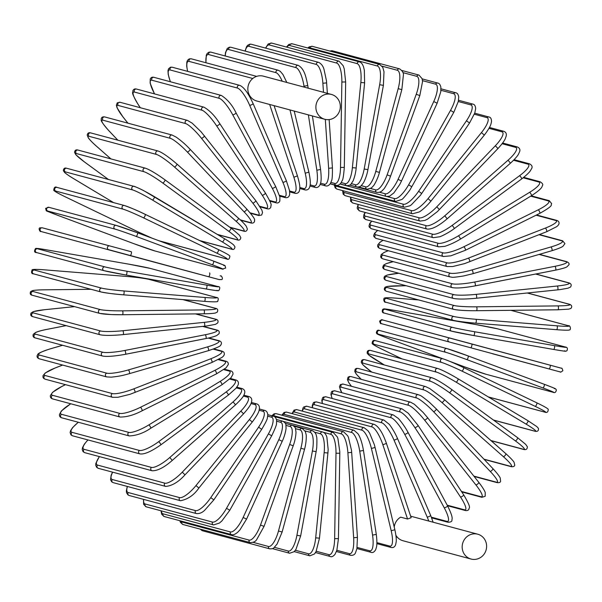 <?xml version="1.0" encoding="UTF-8"?>
<svg xmlns="http://www.w3.org/2000/svg" width="602" height="602" viewBox="0 0 602 602"><rect width="100%" height="100%" fill="white"/><g stroke="black" fill="none" stroke-linecap="round" stroke-linejoin="round"><path stroke-width="0.9" d="M471.057 559.04A12.86 12.175 -75 0 1 462.17 547.331A12.86 12.175 -75 0 1 470.403 534.629A12.86 12.175 -75 0 1 477.732 534.2A12.86 12.175 -75 0 1 486.612 545.909A12.86 12.175 -75 0 1 478.379 558.618A12.86 12.175 -75 0 1 471.057 559.04L403.016 540.754A12.86 12.175 -75 0 1 395.935 535.336M394.227 527.051A12.86 12.175 -75 0 1 400.654 517.163L407.554 519.022L382.849 444.743A17.533 4.628 -111.3 0 0 371.961 426.923L304.642 408.833A17.533 4.628 -111.3 0 0 302.467 411.166M411.151 517.712L407.554 519.022M332.093 118.85A12.86 12.175 -75 0 1 324.764 119.279A12.86 12.175 -75 0 1 315.884 107.57A12.86 12.175 -75 0 1 324.109 94.868A12.86 12.175 -75 0 1 331.439 94.439A12.86 12.175 -75 0 1 340.318 106.148A12.86 12.175 -75 0 1 332.093 118.85M324.764 119.279L256.723 100.993A12.86 12.175 -75 0 1 247.843 89.284A12.86 12.175 -75 0 1 256.068 76.582A12.86 12.175 -75 0 1 263.398 76.161L331.439 94.439M536.555 214.967L556.782 220.4A1.949 1.844 105 0 0 555.669 220.467L536.081 215.2M546.571 231.717A1.949 0.512 -111.3 0 0 546.676 231.717A1.949 0.512 -111.3 0 0 546.511 229.889A1.949 0.512 -111.3 0 0 545.367 228.083A17.533 3.228 -18.4 0 0 555.669 220.467M469.552 261.802A1.949 0.512 -111.3 0 0 469.65 261.802A1.949 0.512 -111.3 0 0 469.492 259.974A1.949 0.512 -111.3 0 0 468.341 258.168L545.367 228.083M556.782 220.4L558.325 221.212L559.01 222.304L559.017 223.906L558.077 225.449L556.715 226.653L546.676 231.717L464.676 263.586L452.681 266.535L447.233 266.558A1.949 1.844 -75 0 1 447.135 262.856A17.533 3.228 -18.4 0 0 468.341 258.168M447.233 266.558L379.922 248.468A1.949 1.844 -75 0 1 379.824 244.773L447.135 262.856M383.188 240.311A17.533 3.228 -18.4 0 0 379.824 244.773M388.282 250.718A17.533 2.814 -13.5 0 0 382.947 255.12L450.266 273.203A17.533 2.814 -13.5 0 0 471.885 269.967L550.928 246.963A17.533 2.814 -13.5 0 0 561.651 240.792L539.016 234.705M539.422 234.547L562.607 240.777A1.949 1.844 105 0 0 561.651 240.792M388.215 250.695L383.956 252.531L381.232 254.511L380.622 256.828L381.427 258.138L382.895 258.868A1.949 1.844 -75 0 1 382.947 255.12M382.895 258.868L450.213 276.958A1.949 1.844 -75 0 1 450.266 273.203M472.781 273.707A1.949 0.542 -106.2 0 0 472.879 273.707A1.949 0.542 -106.2 0 0 472.901 271.841A1.949 0.542 -106.2 0 0 471.885 269.967M551.831 250.703A1.949 0.542 -106.2 0 0 551.929 250.703A1.949 0.542 -106.2 0 0 551.944 248.837A1.949 0.542 -106.2 0 0 550.928 246.963M393.294 261.659A17.533 2.378 -8.7 0 0 385.197 265.738L452.516 283.82A17.533 2.378 -8.7 0 0 474.421 282.067L554.893 266.325A17.533 2.378 -8.7 0 0 565.903 261.637L539.099 254.435M539.437 254.337L566.7 261.667A1.949 1.844 105 0 0 565.903 261.637M554.893 266.325A1.949 0.572 -101.1 0 1 555.766 268.259A1.949 0.572 -101.1 0 1 555.556 270.14A1.949 0.572 -101.1 0 1 555.473 270.14L475.166 285.852M393.249 261.652L386.13 263.691L383.534 265.151L382.691 267.378L383.369 268.68L384.987 269.523A1.949 1.844 -75 0 1 385.197 265.738M384.987 269.523L452.298 287.613A1.949 1.844 -75 0 1 452.516 283.82M475.008 285.882A1.949 0.572 -101.1 0 0 475.091 285.89A1.949 0.572 -101.1 0 0 475.294 284.001A1.949 0.572 -101.1 0 0 474.421 282.067M398.855 273.248L397.726 273.368A17.533 1.919 -3.9 0 0 386.552 276.544L453.863 294.634A17.533 1.919 -3.9 0 0 475.941 294.386L557.219 286.018A17.533 1.919 -3.9 0 0 568.401 282.842L535.645 274.038M535.9 273.985L569.033 282.895A1.949 1.844 105 0 0 568.401 282.842M557.219 286.018A1.949 0.587 -95.9 0 1 557.949 288.004A1.949 0.587 -95.9 0 1 557.55 289.886A1.949 0.587 -95.9 0 1 557.482 289.878L476.332 298.238M398.817 273.24L387.312 275.024L384.663 276.22C383.451 278.169 383.956 279.546 386.175 280.359A1.949 1.844 -75 0 1 386.552 276.544M386.175 280.359L453.487 298.442A1.949 1.844 -75 0 1 453.863 294.634M476.205 298.246A1.949 0.587 -95.9 0 0 476.272 298.253A1.949 0.587 -95.9 0 0 476.664 296.365A1.949 0.587 -95.9 0 0 475.941 294.386M406.124 285.717L398.208 285.807A17.533 1.452 0.9 0 0 386.996 287.463L454.307 305.545A17.533 1.452 0.9 0 0 476.423 306.824L557.896 305.899A17.533 1.452 0.9 0 0 569.116 304.243L527.284 293.001M527.465 292.986L569.59 304.303A1.949 1.844 105 0 0 569.116 304.243M454.307 305.545A1.949 1.844 -75 0 0 453.773 309.368C458.837 310.346 466.384 310.79 476.415 310.715A1.949 0.61 -90.7 0 1 476.363 310.707A17.533 1.452 -179.1 0 1 454.247 309.428M557.896 305.899A1.949 0.61 -90.7 0 1 558.475 307.915A1.949 0.61 -90.7 0 1 557.888 309.789A1.949 0.61 -90.7 0 1 557.836 309.782L476.468 310.707M406.094 285.709L387.379 286.432L385.182 287.116C383.707 288.945 384.129 290.33 386.454 291.285A1.949 1.844 -75 0 1 386.996 287.463M569.59 304.303C571.915 305.259 572.344 306.644 570.862 308.472L568.672 309.15L557.888 309.789L476.415 310.715A1.949 0.61 -90.7 0 0 476.995 308.841A1.949 0.61 -90.7 0 0 476.423 306.824M418.804 299.977L397.659 298.268A17.533 0.971 5.7 0 0 386.529 298.404L453.84 316.486A17.533 0.971 5.7 0 0 475.866 319.286L556.918 325.81A17.533 0.971 5.7 0 0 568.047 325.682L510.88 310.323M510.985 310.323L568.356 325.735A1.949 1.844 105 0 0 568.047 325.682M453.84 316.486A1.949 1.844 -75 0 0 453.148 320.309C457.467 321.295 464.925 322.251 475.52 323.169A1.949 0.617 -85.4 0 1 475.482 323.161A17.533 0.971 -174.3 0 1 453.457 320.362M556.918 325.81A1.949 0.617 -85.4 0 1 557.332 327.857A1.949 0.617 -85.4 0 1 556.564 329.693A1.949 0.617 -85.4 0 1 556.534 329.685L475.557 323.169M418.781 299.969L397.621 298.268A1.949 0.617 94.6 0 1 397.659 298.268M397.621 298.268C388.094 297.546 384.761 297.681 384.859 298.035C382.962 297.614 383.752 303.069 385.829 302.219A1.949 1.844 -75 0 1 386.529 298.404M568.356 325.735C570.433 324.884 571.23 330.34 569.334 329.919C569.424 330.272 566.091 330.408 556.564 329.693L475.52 323.169A1.949 0.617 -85.4 0 0 476.287 321.333A1.949 0.617 -85.4 0 0 475.866 319.286M476.039 324.583A1.949 0.625 99.9 0 1 476.054 324.591L396.071 310.67A17.533 0.482 10.4 0 0 385.152 309.285L452.471 327.375A17.533 0.482 10.4 0 0 474.278 331.687L554.284 345.608A17.533 0.482 10.4 0 0 565.203 346.993L497.884 328.903A1.949 1.844 -75 0 1 498.185 328.985M564.495 350.823A17.533 0.482 -169.6 0 1 553.614 349.446C568.928 351.989 564.954 351.222 566.949 350.755C567.859 348.468 567.325 347.226 565.353 347.023L498.042 328.94L476.054 324.591A1.949 0.625 99.9 0 1 476.069 324.591A17.533 0.482 10.4 0 1 497.884 328.903M384.452 313.115A1.949 1.844 -75 0 1 384.294 313.085L451.613 331.168L473.593 335.517A1.949 0.625 -80.1 0 0 473.593 335.517A17.533 0.482 -169.6 0 1 451.763 331.205A1.949 1.844 -75 0 1 450.319 328.888A1.949 1.844 -75 0 1 452.471 327.375M554.284 345.608A1.949 0.625 -80.1 0 1 554.54 347.655A1.949 0.625 -80.1 0 1 553.599 349.446A1.949 0.625 -80.1 0 1 553.584 349.438L473.616 335.525M476.054 324.591L396.048 310.662A1.949 0.625 99.9 0 1 396.048 310.662A1.949 0.625 99.9 0 1 396.071 310.67M396.048 310.662C380.727 308.119 384.701 308.886 382.699 309.353C381.788 311.64 382.323 312.882 384.294 313.085A1.949 1.844 -75 0 1 385.152 309.285M553.599 349.446L473.593 335.517A1.949 0.625 -80.1 0 0 474.542 333.734A1.949 0.625 -80.1 0 0 474.278 331.687M549.001 368.898A1.949 0.625 -74.8 0 0 550.115 367.182A1.949 0.625 -74.8 0 0 550.025 365.136L561.485 368.243C561.817 367.792 562.276 368.605 562.862 370.689C559.213 373.556 560.853 371.314 559.589 371.773L492.27 353.683L559.582 371.773A1.949 1.844 105 0 0 559.589 371.773L380.983 323.552C380.645 324.004 380.186 323.191 379.606 321.114C383.256 318.24 381.608 320.49 382.88 320.023L560.597 368.01M381.864 323.786A1.949 1.844 -75 0 1 380.592 321.43A1.949 1.844 -75 0 1 382.88 320.023A1.949 1.844 -75 0 1 382.88 320.031L471.675 343.923A1.949 0.625 -74.8 0 1 471.772 345.962A1.949 0.625 -74.8 0 1 470.659 347.678M449.182 341.876A1.949 1.844 -75 0 1 447.911 339.513A1.949 1.844 -75 0 1 450.198 338.113M550.025 365.136L471.675 343.923M485.957 374.241A1.949 1.844 -75 0 1 485.641 374.158L552.96 392.241A1.949 1.844 105 0 0 553.11 392.293L485.799 374.203L464.609 366.889A1.949 0.625 110.4 0 1 464.593 366.881A1.949 0.625 110.4 0 0 464.624 366.889A17.533 0.504 -160.1 0 0 485.641 374.158M544.2 384.257A17.533 0.504 19.9 0 1 554.284 388.583M552.96 392.241A17.533 0.504 -160.1 0 0 542.838 387.906L466.738 359.56A1.949 0.625 -69.6 0 0 467.995 357.919A1.949 0.625 -69.6 0 0 468.078 355.902L544.163 384.249A1.949 0.625 -69.6 0 0 544.163 384.249L468.078 355.902A1.949 0.625 -69.6 0 0 468.063 355.895A17.533 0.504 19.9 0 0 447.045 348.633A1.949 1.844 -75 0 0 446.895 348.588L379.576 330.498A1.949 1.844 -75 0 0 378.41 334.208A17.533 0.504 -160.1 0 0 388.523 338.542L442.741 358.739L375.422 340.649A1.949 1.844 -75 0 0 374.105 344.299A17.533 0.993 -155.4 0 0 383.647 350.048L402.023 358.897L383.609 350.04C375.482 346.112 371.667 343.855 372.164 343.253C372.322 340.785 373.406 339.919 375.422 340.649M464.609 366.889L449.777 361.358L464.624 366.889M466.738 359.56A17.533 0.504 -160.1 0 0 445.721 352.298L378.41 334.208M488.357 396.944L544.667 412.077A17.533 0.993 -155.4 0 0 535.133 406.327L461.862 371.065A17.533 0.993 -155.4 0 0 441.424 362.389A1.949 1.844 -75 0 1 442.741 358.739L388.508 338.542A1.949 0.625 110.4 0 1 388.508 338.542A1.949 0.625 110.4 0 1 388.493 338.535M445.721 352.298A1.949 1.844 -75 0 1 446.895 348.588L468.078 355.902M542.838 387.906A1.949 0.625 -69.6 0 0 544.095 386.266A1.949 0.625 -69.6 0 0 544.178 384.249C558.513 389.712 554.954 388.486 556.368 389.885C555.985 392.301 554.893 393.106 553.11 392.293M463.548 367.559L536.751 402.791A1.949 0.617 -64.3 0 1 536.788 402.806L463.517 367.544A1.949 0.617 -64.3 0 0 463.48 367.529A17.533 0.993 24.6 0 0 443.042 358.852M544.667 412.077A1.949 1.844 105 0 0 544.976 412.189L488.448 397.004M441.424 362.389L374.105 344.299M461.862 371.065A1.949 0.617 -64.3 0 0 463.247 369.515A1.949 0.617 -64.3 0 0 463.517 367.544C453.908 362.991 446.977 360.056 442.741 358.739M535.133 406.327A1.949 0.617 -64.3 0 0 536.517 404.777A1.949 0.617 -64.3 0 0 536.788 402.806C544.915 406.734 548.731 408.991 548.234 409.593C548.076 412.054 546.992 412.927 544.976 412.189M458.047 378.778L527.841 420.64A1.949 0.602 -59 0 1 527.894 420.655L458.009 378.748A1.949 0.602 -59 0 0 457.956 378.726A17.533 1.467 29.4 0 0 438.211 368.687M493.422 420.015L534.787 431.13A1.949 1.844 105 0 0 535.231 431.318L493.572 420.128M534.787 431.13A17.533 1.467 -150.6 0 0 525.937 424.019L456.053 382.112A17.533 1.467 -150.6 0 0 436.307 372.074L368.996 353.984A17.533 1.467 -150.6 0 0 377.838 361.095L384.309 364.97M368.996 353.984A1.949 1.844 -75 0 1 370.448 350.409C367.988 350.063 366.919 351.049 367.25 353.366L368.853 355.12L384.279 364.962M436.307 372.074A1.949 1.844 -75 0 1 437.767 368.499L370.448 350.409M456.053 382.112A1.949 0.602 -59 0 0 457.565 380.652A1.949 0.602 -59 0 0 458.009 378.748C449.385 373.616 442.636 370.2 437.767 368.499M525.937 424.019A1.949 0.602 -59 0 0 527.45 422.566A1.949 0.602 -59 0 0 527.894 420.655L536.826 426.615L538.429 428.361C538.767 430.686 537.699 431.672 535.231 431.318M451.651 389.479L517.502 437.639A1.949 0.587 -53.8 0 1 517.569 437.669L451.598 389.434A1.949 0.587 -53.8 0 0 451.538 389.404A17.533 1.941 34.2 0 0 432.597 378.071M490.916 440.529L523.371 449.25A1.949 1.844 105 0 0 523.958 449.528L491.119 440.702M523.371 449.25A17.533 1.941 -145.8 0 0 515.327 440.845L449.363 392.609A17.533 1.941 -145.8 0 0 430.422 381.277L363.104 363.187A17.533 1.941 -145.8 0 0 371.148 371.592L371.893 372.134M371.148 371.592A1.949 0.587 126.2 0 1 371.088 371.562L371.855 372.119M363.104 363.187A1.949 1.844 -75 0 1 364.699 359.703C362.396 359.281 361.268 360.222 361.305 362.517L362.991 364.895L371.088 371.562M430.422 381.277A1.949 1.844 -75 0 1 432.018 377.793L364.699 359.703M449.363 392.609A1.949 0.587 -53.8 0 0 450.988 391.262A1.949 0.587 -53.8 0 0 451.598 389.434C442.876 383.188 436.352 379.305 432.018 377.793M515.327 440.845A1.949 0.587 -53.8 0 0 516.96 439.498A1.949 0.587 -53.8 0 0 517.569 437.669L525.666 444.336L527.344 446.714C527.39 449.009 526.261 449.95 523.958 449.528M444.389 399.585L505.815 453.675A1.949 0.564 -48.6 0 1 505.891 453.712L444.344 399.51A1.949 0.564 -48.6 0 0 444.268 399.472M483.925 459.153L510.526 466.302A1.949 1.844 105 0 0 511.241 466.678L484.166 459.409M510.526 466.302A17.533 2.393 -141 0 0 503.385 456.677L441.845 402.475A17.533 2.393 -141 0 0 423.808 389.923L356.489 371.84A17.533 2.393 -141 0 0 361.328 379.365M356.489 371.84A1.949 1.844 -75 0 1 358.213 368.454L356.407 368.371L355.135 369.184L354.751 371.509L356.256 374.083L361.275 379.358M423.808 389.923A1.949 1.844 -75 0 1 425.524 386.544L358.213 368.454M441.845 402.475A1.949 0.564 -48.6 0 0 443.576 401.248A1.949 0.564 -48.6 0 0 444.344 399.51L429.798 388.583L425.524 386.544M503.385 456.677A1.949 0.564 -48.6 0 0 505.116 455.443A1.949 0.564 -48.6 0 0 505.891 453.712C513.416 460.53 514.04 462.276 514.033 462.238L514.74 465.105C514.597 466.354 513.431 466.881 511.241 466.678M473.857 476.107L496.349 482.157A1.949 1.844 105 0 0 497.169 482.646L474.128 476.453M496.349 482.157A17.533 2.829 -136.2 0 0 490.209 471.396L433.545 411.648A17.533 2.829 -136.2 0 0 416.509 397.96L349.198 379.87A17.533 2.829 -136.2 0 0 351.515 386.311M349.198 379.87A1.949 1.844 -75 0 1 351.034 376.604L349.408 376.498L348.054 377.221L347.399 379.531L348.754 382.624L351.448 386.288M416.509 397.96A1.949 1.844 -75 0 1 418.345 394.694L351.034 376.604M433.545 411.648A1.949 0.542 -43.5 0 0 435.366 410.534A1.949 0.542 -43.5 0 0 436.292 408.916A1.949 0.542 -43.5 0 0 436.209 408.871M490.209 471.396A1.949 0.542 -43.5 0 0 492.03 470.29A1.949 0.542 -43.5 0 0 492.948 468.665A1.949 0.542 -43.5 0 0 492.865 468.619M461.448 491.45L480.93 496.688A1.949 1.844 105 0 0 481.863 497.305L461.742 491.902M480.93 496.688A17.533 3.243 -131.3 0 0 475.881 484.888L424.538 420.046A17.533 3.243 -131.3 0 0 408.592 405.312L341.274 387.229A17.533 3.243 -131.3 0 0 341.891 392.73M341.274 387.229A1.949 1.844 -75 0 1 343.223 384.084L340.363 384.58L339.438 386.83L341.801 392.707M408.592 405.312A1.949 1.844 -75 0 1 410.534 402.166L343.223 384.084M424.538 420.046A1.949 0.512 -38.4 0 0 426.442 419.06A1.949 0.512 -38.4 0 0 427.51 417.57A1.949 0.512 -38.4 0 0 427.42 417.517M475.881 484.888A1.949 0.512 -38.4 0 0 477.785 483.91A1.949 0.512 -38.4 0 0 478.846 482.413A1.949 0.512 -38.4 0 0 478.756 482.36M447.196 505.168L464.405 509.789A1.949 1.844 105 0 0 465.436 510.541L447.497 505.725M464.405 509.789A17.533 3.635 -126.4 0 0 460.522 497.049L414.891 427.608A17.533 3.635 -126.4 0 0 400.112 411.934L332.793 393.851A17.533 3.635 -126.4 0 0 332.229 398.501M332.793 393.851A1.949 1.844 -75 0 1 334.84 390.833L332.101 391.24L331.296 392.188L330.942 394.506L332.108 398.471M400.112 411.934A1.949 1.844 -75 0 1 402.151 408.924L334.84 390.833M414.891 427.608A1.949 0.482 -33.3 0 0 416.862 426.758A1.949 0.482 -33.3 0 0 418.059 425.403A1.949 0.482 -33.3 0 0 417.961 425.343M460.522 497.049A1.949 0.482 -33.3 0 0 462.494 496.206A1.949 0.482 -33.3 0 0 463.683 494.852A1.949 0.482 -33.3 0 0 463.585 494.791M431.393 517.201L446.887 521.37A1.949 1.844 105 0 0 448.001 522.258L431.657 517.863M446.887 521.37A17.533 3.996 -121.4 0 0 444.246 507.795L404.672 434.275A17.533 3.996 -121.4 0 0 391.134 417.773L323.816 399.683A17.533 3.996 -121.4 0 0 322.439 403.536M323.816 399.683A1.949 1.844 -75 0 1 325.945 396.816L323.357 397.117L322.506 397.93L321.822 400.428L322.281 403.498M391.134 417.773A1.949 1.844 -75 0 1 393.257 414.906L325.945 396.816M404.672 434.275A1.949 0.444 -28.3 0 0 406.704 433.568A1.949 0.444 -28.3 0 0 408.013 432.364A1.949 0.444 -28.3 0 0 407.915 432.296M444.246 507.795A1.949 0.444 -28.3 0 0 446.27 507.08A1.949 0.444 -28.3 0 0 447.579 505.883A1.949 0.444 -28.3 0 0 447.482 505.815M428.744 521.039A17.533 4.327 -116.4 0 0 427.179 517.035L393.964 440.002A17.533 4.327 -116.4 0 0 381.728 422.785L314.41 404.694A17.533 4.327 -116.4 0 0 312.506 407.772M314.41 404.694A1.949 1.844 -75 0 1 316.607 401.97L314.214 402.166L313.341 402.828L312.287 405.439L312.31 407.72M381.728 422.785A1.949 1.844 -75 0 1 383.918 420.061L316.607 401.97M393.964 440.002A1.949 0.399 -23.3 0 0 396.041 439.43A1.949 0.399 -23.3 0 0 397.448 438.391C394.378 431.07 389.411 424.267 389.095 424.177L383.918 420.061M427.179 517.035A1.949 0.399 -23.3 0 0 429.256 516.463A1.949 0.399 -23.3 0 0 430.656 515.417L397.448 438.391M396.011 535.983L396.417 536.089M382.849 444.743L386.446 443.441L411.151 517.697M371.961 426.923A1.949 1.844 -75 0 1 374.211 424.357C378.62 426.397 382.691 432.763 386.446 443.441M304.642 408.833A1.949 1.844 -75 0 1 306.9 406.267L374.211 424.357M376.912 542.635L389.787 546.097A1.949 1.844 105 0 0 391.074 547.459L376.882 543.644M389.787 546.097A17.533 4.891 -106.2 0 0 391.187 530.731L371.404 448.46A17.533 4.891 -106.2 0 0 361.907 430.167L294.589 412.077A17.533 4.891 -106.2 0 0 292.376 413.687M294.589 412.077A1.949 1.844 -75 0 1 296.891 409.669L294.085 410.09L292.03 413.597M361.907 430.167A1.949 1.844 -75 0 1 364.21 427.759L296.891 409.669M371.404 448.46L375.091 447.482L374.339 444.63L369.688 433.282L368.003 430.746L364.21 427.759M391.187 530.731L394.874 529.752L375.091 447.482M357.129 547.421L369.711 550.8A1.949 1.844 105 0 0 371.035 552.32L356.933 548.535M369.711 550.8A17.533 5.117 -101.1 0 0 372.54 535.088L359.718 451.124A17.533 5.117 -101.1 0 0 351.651 432.484L284.332 414.394A17.533 5.117 -101.1 0 0 282.323 415.32M284.332 414.394A1.949 1.844 -75 0 1 286.672 412.152L284.129 412.408L281.849 415.192M351.651 432.484A1.949 1.844 -75 0 1 353.984 430.242L286.672 412.152M359.718 451.124L363.473 450.469C361.584 439.678 358.867 434.983 357.987 433.771L353.984 430.242M372.54 535.088L376.295 534.433L363.473 450.469M336.849 550.296L349.371 553.659A1.949 1.844 105 0 0 350.718 555.353L336.435 551.515M349.371 553.659A17.533 5.305 -95.9 0 0 353.645 537.736L347.888 452.719A17.533 5.305 -95.9 0 0 341.259 433.861L273.948 415.771A17.533 5.305 -95.9 0 0 272.586 415.982M273.948 415.771A1.949 1.844 -75 0 1 276.303 413.702L274.106 413.792L271.803 415.771M341.259 433.861A1.949 1.844 -75 0 1 343.614 431.792L276.303 413.702M347.888 452.719L351.681 452.395L351.5 450.334L348.423 437.293L347.7 435.795L343.614 431.792M353.645 537.736L357.438 537.413L351.681 452.395M316.223 551.244L328.925 554.66A1.949 1.844 105 0 0 330.272 556.519L315.508 552.553M328.925 554.66A17.533 5.456 -90.7 0 0 334.644 538.647L335.999 453.223A17.533 5.456 -90.7 0 0 330.822 434.29L323.552 432.334M330.822 434.29A1.949 1.844 -75 0 1 333.184 432.387L274.512 416.622M335.999 453.223L339.799 453.238L339.799 451.718L337.918 438.534L337.323 436.954L333.184 432.387M334.644 538.647L338.444 538.662L339.799 453.238M295.386 550.258L308.517 553.787A1.949 1.844 105 0 0 309.849 555.819L294.235 551.62M308.517 553.787A17.533 5.561 -85.4 0 0 315.689 537.827L324.139 452.644A17.533 5.561 -85.4 0 0 320.414 433.756L314.65 432.213M320.414 433.756A1.949 1.844 -75 0 1 322.762 432.025L283.534 421.483M324.139 452.644L327.917 452.99L328.158 449.453L326.878 437.15C325.998 434.32 324.628 432.612 322.762 432.025M315.689 537.827L319.474 538.165L327.917 452.99M274.407 547.316L288.305 551.048A1.949 1.844 105 0 0 289.622 553.246L272.397 548.618M288.305 551.048A17.533 5.621 -80.1 0 0 296.921 535.276L312.4 450.988A17.533 5.621 -80.1 0 0 310.12 432.281L305.079 430.927M310.12 432.281A1.949 1.844 -75 0 1 312.438 430.716L292.911 425.463M312.4 450.988L316.133 451.651L316.72 447.67C317.043 440.529 316.945 436.736 316.426 436.284C316.276 433.907 314.951 432.048 312.438 430.716M296.921 535.276L300.654 535.938L316.133 451.651M200.135 529.12L202.415 530.746A1.949 1.844 -75 0 1 201.121 529.384M253.149 542.357L268.454 546.473A1.949 1.844 105 0 0 269.726 548.836L202.415 530.746M268.454 546.473A17.533 5.644 -74.8 0 0 278.478 531.009L300.872 448.257A17.533 5.644 -74.8 0 0 300.007 429.866L295.454 428.639M300.007 429.866A1.949 1.844 -75 0 1 302.287 428.466L294.077 426.254M300.872 448.257L304.537 449.242C306.787 441.401 306.245 433.846 306.094 434.539L305.41 431.672L302.287 428.466M278.478 531.009L282.142 531.995L304.537 449.242M183.008 524.515A1.949 1.844 -75 0 1 181.789 521.994L249.1 540.084A1.949 1.844 105 0 0 250.327 542.605L183.008 524.515L180.525 522.513L179.817 520.715M180.48 520.888A17.533 5.621 -69.6 0 0 181.789 521.994M249.1 540.084A17.533 5.621 -69.6 0 0 260.508 525.064L289.645 444.472A17.533 5.621 -69.6 0 0 290.156 426.525L285.942 425.396M290.156 426.525A1.949 1.844 -75 0 1 292.391 425.283L285.356 423.394M289.645 444.472L293.204 445.781C295.966 438.474 296.139 431.273 295.936 431.815L295.529 428.895C295.522 427.668 294.476 426.464 292.391 425.283M260.508 525.064L264.067 526.366L293.204 445.781M164.248 516.524A1.949 1.844 -75 0 1 163.082 513.845L230.4 531.935A1.949 1.844 105 0 0 231.559 534.614L164.248 516.524L161.675 514.274L160.99 510.789M161.328 510.88A17.533 5.553 -64.3 0 0 163.082 513.845M230.4 531.935A17.533 5.553 -64.3 0 0 243.14 517.479L278.801 439.671A17.533 5.553 -64.3 0 0 280.645 422.288L276.664 421.219M280.645 422.288A1.949 1.844 -75 0 1 282.812 421.204L276.484 419.504M278.801 439.671L282.233 441.281C285.393 434.704 286.274 427.713 286.04 428.037L285.912 425.2C286.07 423.876 285.032 422.551 282.812 421.204M243.14 517.479L246.579 519.097L282.233 441.281M146.263 506.831A1.949 1.844 -75 0 1 145.18 503.994L212.491 522.084A1.949 1.844 105 0 0 213.575 524.921L146.263 506.831L143.645 504.348L143.464 499.344M143.69 499.404A17.533 5.448 -59 0 0 145.18 503.994M212.491 522.084A17.533 5.448 -59 0 0 226.518 508.321L268.417 433.884A17.533 5.448 -59 0 0 271.547 417.194L267.702 416.155M271.547 417.194A1.949 1.844 -75 0 1 273.639 416.26L267.785 414.688M268.417 433.884L271.705 435.788C275.204 428.504 276.8 424.35 276.506 423.319L276.634 420.512C276.115 418.029 275.114 416.614 273.639 416.26M226.518 508.321L229.798 510.233L271.705 435.788M129.197 495.506A1.949 1.844 -75 0 1 128.203 492.526L195.515 510.616A1.949 1.844 105 0 0 196.508 513.596L129.197 495.506L128 494.942L126.563 492.812L126.337 490.961L127.278 486.431M127.451 486.476A17.533 5.298 -53.8 0 0 128.203 492.526M195.515 510.616A17.533 5.298 -53.8 0 0 210.753 497.658L258.589 427.157A17.533 5.298 -53.8 0 0 262.923 411.264L259.123 410.248M262.923 411.264A1.949 1.844 -75 0 1 264.933 410.481L259.394 408.991M258.589 427.157L261.697 429.346C265.572 422.86 267.461 419 267.386 417.78L267.785 415.026C267.597 412.498 266.641 410.985 264.933 410.481M210.753 497.658L213.86 499.848L261.697 429.346M113.176 482.638A1.949 1.844 -75 0 1 112.281 479.523L179.599 497.613A1.949 1.844 105 0 0 180.495 500.729L113.176 482.638L111.724 481.863L110.557 479.771L111.129 475.279L112.536 472.141M112.672 472.179A17.533 5.109 -48.6 0 0 112.281 479.523M179.599 497.613A17.533 5.109 -48.6 0 0 195.974 485.573L249.378 419.534A17.533 5.109 -48.6 0 0 254.849 404.567L250.996 403.528M254.849 404.567A1.949 1.844 -75 0 1 256.753 403.912L251.395 402.475M249.378 419.534L252.291 421.994C259.763 411.918 258.965 410.413 259.432 408.705C259.605 406.199 258.717 404.604 256.753 403.912M195.974 485.573L198.886 488.026L252.291 421.994M98.329 468.326A1.949 1.844 -75 0 1 97.547 465.083L164.858 483.173A1.949 1.844 105 0 0 165.64 486.408L98.329 468.326L96.689 467.378L95.741 465.301L95.861 463.359L99.353 456.594M99.465 456.625A17.533 4.884 -43.5 0 0 97.547 465.083M164.858 483.173A17.533 4.884 -43.5 0 0 182.286 472.149L240.853 411.091A17.533 4.884 -43.5 0 0 247.384 397.132L243.374 396.056M247.384 397.132A1.949 1.844 -75 0 1 249.175 396.613L243.863 395.183M240.853 411.091L243.547 413.792C251.305 405.123 251.177 403.016 251.644 401.579C252.148 399.118 251.327 397.463 249.175 396.613M182.286 472.149L184.98 474.85L243.547 413.792M84.762 452.674A1.949 1.844 -75 0 1 84.099 449.318L151.418 467.4A1.949 1.844 105 0 0 152.073 470.756L84.762 452.674L83.031 451.628L82.226 449.528L82.519 447.595L84.363 444.125L87.884 439.911M87.975 439.942A17.533 4.613 -38.4 0 0 84.099 449.318M151.418 467.4A17.533 4.613 -38.4 0 0 169.809 457.49L233.087 401.873A17.533 4.613 -38.4 0 0 240.582 389.035L236.293 387.876M240.582 389.035A1.949 1.844 -75 0 1 242.252 388.621L236.842 387.169M233.087 401.873L235.54 404.807C244.322 396.477 243.75 395.175 244.495 393.7C245.277 391.285 244.532 389.592 242.252 388.621M169.809 457.49L172.262 460.425L235.54 404.807M72.579 435.803A1.949 1.844 -75 0 1 72.044 432.341L139.363 450.431A1.949 1.844 105 0 0 139.897 453.885L72.579 435.803L70.998 434.915L70.103 432.567L70.569 430.678L72.631 427.57L78.283 422.25M78.365 422.273A17.533 4.312 -33.3 0 0 72.044 432.341M139.363 450.431A17.533 4.312 -33.3 0 0 158.619 441.717L226.134 391.962A17.533 4.312 -33.3 0 0 234.494 380.321L229.768 379.049M234.494 380.321A1.949 1.844 -75 0 1 236.037 380.012L230.348 378.485M226.134 391.962A1.949 0.406 53.6 0 1 227.639 393.497A1.949 0.406 53.6 0 1 228.331 395.108L235.992 388.245L238.046 385.137C238.956 382.631 238.287 380.923 236.037 380.012M158.619 441.717A1.949 0.406 53.6 0 1 160.124 443.253A1.949 0.406 53.6 0 1 160.817 444.863L228.331 395.108M61.878 417.841A1.949 1.844 -75 0 1 61.479 414.289L128.798 432.379A1.949 1.844 105 0 0 129.189 435.931L61.878 417.841C60.132 417.412 59.335 416.291 59.47 414.477L61.404 410.948L70.487 403.934A1.949 0.444 -121.4 0 1 70.607 403.927A17.533 3.981 -28.3 0 0 61.479 414.289M128.798 432.379A17.533 3.981 -28.3 0 0 148.814 424.937L220.054 381.427A17.533 3.981 -28.3 0 0 229.174 371.065L223.786 369.613M229.174 371.065A1.949 1.844 -75 0 1 230.581 370.855L224.38 369.184M220.054 381.427A1.949 0.444 58.6 0 1 221.446 383.06A1.949 0.444 58.6 0 1 221.965 384.761A1.949 0.444 58.6 0 1 221.852 384.768M148.814 424.937A1.949 0.444 58.6 0 1 150.214 426.577A1.949 0.444 58.6 0 1 150.733 428.27A1.949 0.444 58.6 0 1 150.613 428.285M52.735 398.93A1.949 1.844 -75 0 1 52.487 395.296L119.798 413.386A1.949 1.844 105 0 0 120.046 417.013L52.735 398.93C50.914 398.404 50.139 397.275 50.402 395.529L52.577 392.323L62.141 386.281A1.949 0.482 -116.4 0 0 62.074 386.364M65.513 384.663L62.254 386.273A17.533 3.62 -23.3 0 0 52.487 395.296M62.254 386.273A1.949 0.482 -116.4 0 0 62.141 386.281L65.445 384.64M119.798 413.386A17.533 3.62 -23.3 0 0 140.469 407.291L214.884 370.35A17.533 3.62 -23.3 0 0 224.651 361.335L218.315 359.627M224.651 361.335A1.949 1.844 -75 0 1 225.916 361.2L218.902 359.319M214.884 370.35A1.949 0.482 63.6 0 1 216.156 372.074A1.949 0.482 63.6 0 1 216.502 373.85A1.949 0.482 63.6 0 1 216.389 373.857M140.469 407.291A1.949 0.482 63.6 0 1 141.741 409.014A1.949 0.482 63.6 0 1 142.087 410.79A1.949 0.482 63.6 0 1 141.982 410.797M112.439 393.595A1.949 1.844 105 0 0 112.536 397.297L45.218 379.207A1.949 1.844 -75 0 1 45.12 375.505L112.439 393.595A17.533 3.228 -18.4 0 0 133.636 388.907A1.949 0.512 68.7 0 1 134.788 390.713A1.949 0.512 68.7 0 1 134.953 392.542A1.949 0.512 68.7 0 1 134.848 392.542M62.638 365.075L55.429 367.89A17.533 3.228 -18.4 0 0 45.12 375.505M133.636 388.907L210.662 358.822A17.533 3.228 -18.4 0 0 220.972 351.199L213.213 349.115M220.972 351.199A1.949 1.844 -75 0 1 222.078 351.139L213.785 348.912M210.662 358.822A1.949 0.512 68.7 0 1 211.814 360.628A1.949 0.512 68.7 0 1 211.979 362.449A1.949 0.512 68.7 0 1 211.874 362.457M39.393 358.83A1.949 1.844 -75 0 1 39.446 355.075L106.765 373.165A1.949 1.844 105 0 0 106.712 376.912L39.393 358.83C37.399 358.16 36.684 356.971 37.249 355.263C38.678 354.405 34.457 354.096 50.079 348.904A1.949 0.542 -106.2 0 0 49.996 348.957M62.616 345.285L50.169 348.904A17.533 2.814 -13.5 0 0 39.446 355.075M50.169 348.904A1.949 0.542 -106.2 0 0 50.079 348.904L62.563 345.27M106.765 373.165A17.533 2.814 -13.5 0 0 128.384 369.921L207.434 346.918A17.533 2.814 -13.5 0 0 218.15 340.747L208.202 338.076M218.15 340.747A1.949 1.844 -75 0 1 219.105 340.74L208.751 337.955M207.434 346.918A1.949 0.542 73.8 0 1 208.442 348.791A1.949 0.542 73.8 0 1 208.427 350.657A1.949 0.542 73.8 0 1 208.33 350.657M128.384 369.921A1.949 0.542 73.8 0 1 129.4 371.795A1.949 0.542 73.8 0 1 129.377 373.661A1.949 0.542 73.8 0 1 129.28 373.661M35.3 337.94A1.949 1.844 -75 0 1 35.51 334.155L102.829 352.238A1.949 1.844 105 0 0 102.611 356.03L35.3 337.94C33.336 337.496 32.658 336.285 33.261 334.321L35.631 332.454C39.717 330.746 45.165 329.708 46.444 329.467A1.949 0.572 -101.1 0 0 46.369 329.497M66.145 325.629L46.527 329.467A17.533 2.378 -8.7 0 0 35.51 334.155M46.527 329.467A1.949 0.572 -101.1 0 0 46.444 329.467L66.1 325.614M102.829 352.238A17.533 2.378 -8.7 0 0 124.734 350.484L205.207 334.742A1.949 0.572 78.9 0 1 206.08 336.676A1.949 0.572 78.9 0 1 205.876 338.557A1.949 0.572 78.9 0 1 205.794 338.557L125.479 354.269M205.207 334.742A17.533 2.378 -8.7 0 0 216.216 330.054L202.678 326.419M216.216 330.054A1.949 1.844 -75 0 1 217.013 330.084L203.183 326.367M124.734 350.484A1.949 0.572 78.9 0 1 125.607 352.418A1.949 0.572 78.9 0 1 125.404 354.307A1.949 0.572 78.9 0 1 125.321 354.3M32.967 316.712A1.949 1.844 -75 0 1 33.336 312.897L100.654 330.987A1.949 1.844 105 0 0 100.278 334.802L32.967 316.712C30.898 316.268 30.266 315.027 31.063 313.01L33.321 311.618L44.45 309.721A1.949 0.587 -95.9 0 0 44.382 309.737M74.573 306.629L44.518 309.721A17.533 1.919 -3.9 0 0 33.336 312.897M44.518 309.721A1.949 0.587 -95.9 0 0 44.45 309.721L74.535 306.621M100.654 330.987A17.533 1.919 -3.9 0 0 122.725 330.739L204.01 322.371A1.949 0.587 84.1 0 1 204.74 324.358A1.949 0.587 84.1 0 1 204.341 326.246A1.949 0.587 84.1 0 1 204.274 326.239L123.124 334.592M204.01 322.371A17.533 1.919 -3.9 0 0 215.192 319.195L195.477 313.905M215.192 319.195A1.949 1.844 -75 0 1 215.825 319.248L195.906 313.898M122.725 330.739A1.949 0.587 84.1 0 1 123.455 332.725A1.949 0.587 84.1 0 1 123.056 334.614A1.949 0.587 84.1 0 1 122.989 334.607M32.41 295.304A1.949 1.844 -75 0 1 32.944 291.481L100.263 309.571A1.949 1.844 105 0 0 99.729 313.394L32.41 295.304C30.288 294.927 29.716 293.663 30.679 291.511L32.726 290.563C36.797 289.871 42.915 289.833 44.112 289.818A1.949 0.61 -90.7 0 0 44.059 289.825M91.037 289.291L44.164 289.825A17.533 1.452 0.9 0 0 32.944 291.481M44.164 289.825A1.949 0.61 -90.7 0 0 44.112 289.818L91.015 289.284M100.263 309.571A17.533 1.452 0.9 0 0 122.379 310.843A1.949 0.61 89.3 0 1 122.951 312.859A1.949 0.61 89.3 0 1 122.364 314.733A1.949 0.61 89.3 0 1 122.311 314.726A17.533 1.452 -179.1 0 1 100.203 313.454M122.379 310.843L203.852 309.917A1.949 0.61 89.3 0 1 204.424 311.934A1.949 0.61 89.3 0 1 203.845 313.808A1.949 0.61 89.3 0 1 203.792 313.8L122.417 314.726M203.852 309.917A17.533 1.452 0.9 0 0 215.072 308.262L182.857 299.608M215.072 308.262A1.949 1.844 -75 0 1 215.546 308.322L183.219 299.638M33.644 273.872A1.949 1.844 -75 0 1 34.337 270.05L101.655 288.14A1.949 1.844 105 0 0 100.955 291.955L33.644 273.872C31.552 273.812 31.048 272.518 32.132 269.989C31.372 269.372 35.969 269.132 45.436 269.914A17.533 0.971 5.7 0 0 34.337 270.05M101.655 288.14A17.533 0.971 5.7 0 0 123.681 290.939L204.725 297.463A17.533 0.971 5.7 0 0 215.855 297.335L148.543 279.245A1.949 1.844 -75 0 1 148.852 279.298C141.666 277.936 134.208 276.98 126.48 276.438L45.436 269.914A1.949 0.617 -85.4 0 0 45.436 269.914L126.518 276.446A1.949 0.617 -85.4 0 0 126.48 276.438A1.949 0.617 -85.4 0 0 126.443 276.438M123.681 290.939A1.949 0.617 94.6 0 1 124.102 292.978A1.949 0.617 94.6 0 1 123.335 294.814A1.949 0.617 94.6 0 1 123.297 294.814A17.533 0.971 -174.3 0 1 101.271 292.015M204.725 297.463A1.949 0.617 94.6 0 1 205.147 299.503A1.949 0.617 94.6 0 1 204.379 301.339A1.949 0.617 94.6 0 1 204.341 301.331L123.365 294.814M148.543 279.245A17.533 0.971 5.7 0 0 126.518 276.446M215.855 297.335A1.949 1.844 -75 0 1 216.171 297.388L148.852 279.298M36.797 252.614A1.949 1.844 -75 0 1 35.352 250.304A1.949 1.844 -75 0 1 37.505 248.784L104.816 266.874A1.949 1.844 105 0 0 103.965 270.667A1.949 1.844 105 0 0 104.116 270.704A17.533 0.482 -169.6 0 0 125.931 275.016A1.949 0.625 99.9 0 1 125.931 275.016L205.952 288.945A1.949 0.625 99.9 0 1 205.929 288.937L125.961 275.024M104.816 266.874A17.533 0.482 10.4 0 0 126.631 271.186L206.637 285.107A17.533 0.482 10.4 0 0 217.548 286.492L150.237 268.402A17.533 0.482 10.4 0 0 128.422 264.09L48.423 250.169A17.533 0.482 10.4 0 0 37.505 248.784M48.423 250.169A1.949 0.625 -80.1 0 0 48.401 250.161A1.949 0.625 -80.1 0 0 48.386 250.161C39.837 248.611 35.533 248.092 35.495 248.581C33.975 251.26 34.359 252.592 36.647 252.584L103.965 270.667L125.946 275.016A1.949 0.625 99.9 0 0 126.887 273.233A1.949 0.625 99.9 0 0 126.631 271.186M216.848 290.322A17.533 0.482 -169.6 0 1 205.967 288.945A1.949 0.625 99.9 0 0 206.892 287.154A1.949 0.625 99.9 0 0 206.637 285.107M48.401 250.161L128.407 264.09A1.949 0.625 -80.1 0 0 128.407 264.09A1.949 0.625 -80.1 0 0 128.384 264.082M217.548 286.492A1.949 1.844 -75 0 1 217.706 286.522L150.387 268.439L128.407 264.09M41.403 231.597A1.949 1.844 -75 0 1 40.131 229.234A1.949 1.844 -75 0 1 42.411 227.834A1.949 1.844 -75 0 1 42.418 227.834L109.73 245.917A1.949 1.844 105 0 0 107.442 247.324A1.949 1.844 105 0 0 108.714 249.687L219.12 279.576L108.714 249.687M130.19 255.489A1.949 0.625 105.2 0 0 131.304 253.773A1.949 0.625 105.2 0 0 131.206 251.726L109.737 245.925A1.949 1.844 105 0 0 109.73 245.925L42.411 227.834L39.958 227.834C37.783 228.218 40.612 232.53 40.575 231.379L151.802 261.494A1.949 1.844 -75 0 1 151.802 261.494L219.12 279.576L221.581 279.576C223.748 279.193 220.926 274.881 220.964 276.04L220.136 275.814M209.556 272.939A1.949 0.625 105.2 0 1 209.654 274.986A1.949 0.625 105.2 0 1 208.54 276.702M47.716 211.024A1.949 1.844 -75 0 1 48.89 207.314L45.624 208.375C47.076 212.393 43.329 209.308 57.822 215.358A1.949 0.625 -69.6 0 0 57.837 215.358L133.937 243.705A17.533 0.504 -160.1 0 0 154.955 250.974L222.266 269.056A17.533 0.504 -160.1 0 0 212.152 264.722L136.052 236.375A17.533 0.504 -160.1 0 0 115.035 229.114L47.716 211.024A17.533 0.504 -160.1 0 0 57.837 215.358A1.949 0.625 -69.6 0 1 57.8 215.35M222.266 269.056A1.949 1.844 -75 0 0 222.424 269.109L225.69 268.04C224.23 264.03 227.985 267.115 213.492 261.065A1.949 0.625 110.4 0 1 213.492 261.065L137.406 232.726A1.949 0.625 110.4 0 0 137.376 232.711A17.533 0.504 19.9 0 0 116.359 225.449A1.949 1.844 105 0 0 113.944 226.721A1.949 1.844 105 0 0 115.035 229.114M213.507 261.072A17.533 0.504 19.9 0 1 223.59 265.399M57.822 215.358L133.922 243.705A1.949 0.625 -69.6 0 0 133.922 243.705A1.949 0.625 -69.6 0 0 133.937 243.705M136.052 236.375A1.949 0.625 110.4 0 0 137.309 234.735A1.949 0.625 110.4 0 0 137.391 232.718L213.492 261.065A1.949 0.625 110.4 0 1 213.409 263.082A1.949 0.625 110.4 0 1 212.152 264.722M158.966 240.755L226.269 258.845A17.533 0.993 -155.4 0 0 216.735 253.096L143.464 217.826A17.533 0.993 -155.4 0 0 123.026 209.15L55.708 191.067A1.949 1.844 -75 0 1 57.024 187.41C55.173 186.424 54.09 187.297 53.774 190.029C53.239 190.593 57.047 192.851 65.212 196.801A1.949 0.617 -64.3 0 0 65.249 196.816L138.52 232.079A17.533 0.993 -155.4 0 0 152.336 238.287M65.182 196.779A1.949 0.617 -64.3 0 0 65.212 196.801L138.49 232.063A1.949 0.617 -64.3 0 0 138.52 232.079M55.708 191.067A17.533 0.993 -155.4 0 0 65.249 196.816M57.024 187.41L124.343 205.5A1.949 1.844 105 0 0 123.026 209.15M145.15 214.327L218.353 249.559A1.949 0.617 115.7 0 1 218.391 249.567A1.949 0.617 115.7 0 1 218.127 251.538A1.949 0.617 115.7 0 1 216.735 253.096M124.644 205.613A17.533 0.993 24.6 0 1 145.082 214.289A1.949 0.617 115.7 0 1 145.12 214.304A1.949 0.617 115.7 0 1 144.856 216.276A1.949 0.617 115.7 0 1 143.464 217.826M138.452 232.048A1.949 0.617 -64.3 0 0 138.49 232.063L152.223 238.242M159.267 240.868L226.578 258.958A1.949 1.844 -75 0 1 226.269 258.845M199.668 240.559L231.1 249.002A17.533 1.467 -150.6 0 0 222.258 241.899L152.374 199.984A17.533 1.467 -150.6 0 0 132.628 189.946L65.309 171.863A1.949 1.844 -75 0 1 66.769 168.289C64.745 167.567 63.609 168.357 63.368 170.682L64.685 172.571C67.891 175.265 73.143 178.373 74.106 178.952A1.949 0.602 -59 0 0 74.159 178.967L113.575 202.611M65.309 171.863A17.533 1.467 -150.6 0 0 74.159 178.967M66.769 168.289L134.088 186.372A1.949 1.844 105 0 0 132.628 189.946M154.368 196.658L224.162 238.512A1.949 0.602 121 0 1 224.207 238.535A1.949 0.602 121 0 1 223.771 240.439A1.949 0.602 121 0 1 222.258 241.899M134.532 186.567A17.533 1.467 29.4 0 1 154.278 196.606A1.949 0.602 121 0 1 154.323 196.621A1.949 0.602 121 0 1 153.886 198.532A1.949 0.602 121 0 1 152.374 199.984M199.992 240.717L231.552 249.198A1.949 1.844 -75 0 1 231.1 249.002M217.352 234.419L236.721 239.626A17.533 1.941 -145.8 0 0 228.677 231.221L162.706 182.978A17.533 1.941 -145.8 0 0 143.765 171.653L76.454 153.563A1.949 1.844 -75 0 1 78.042 150.079C76.033 149.431 74.859 150.184 74.543 152.344L75.807 154.699L84.43 161.938A1.949 0.587 -53.8 0 0 84.498 161.968L108.458 179.486M84.385 161.885A1.949 0.587 -53.8 0 0 84.43 161.938L108.428 179.479M76.454 153.563A17.533 1.941 -145.8 0 0 84.498 161.968M78.042 150.079L145.36 168.169A1.949 1.844 105 0 0 143.765 171.653M164.993 179.855L230.852 228.015A1.949 0.587 126.2 0 1 230.912 228.045A1.949 0.587 126.2 0 1 230.303 229.874A1.949 0.587 126.2 0 1 228.677 231.221M145.94 168.447A17.533 1.941 34.2 0 1 164.88 179.78A1.949 0.587 126.2 0 1 164.948 179.81A1.949 0.587 126.2 0 1 164.338 181.631A1.949 0.587 126.2 0 1 162.706 182.978M217.721 234.645L237.301 239.905A1.949 1.844 -75 0 1 236.721 239.626M229.731 227.18L243.08 230.769A17.533 2.393 -141 0 0 235.939 221.145L174.399 166.95A17.533 2.393 -141 0 0 156.362 154.398L89.043 136.308A1.949 1.844 -75 0 1 90.767 132.922C88.848 132.312 87.659 133.027 87.185 135.051L88.306 137.873C91 141.44 95.176 145.074 96.109 145.895A1.949 0.564 -48.6 0 0 96.185 145.932L110.926 158.913M96.064 145.819A1.949 0.564 -48.6 0 0 96.109 145.895L110.881 158.905M89.043 136.308A17.533 2.393 -141 0 0 96.185 145.932M90.767 132.922L158.078 151.012A1.949 1.844 105 0 0 156.362 154.398M176.943 164.053L238.369 218.15A1.949 0.564 131.4 0 1 238.445 218.187A1.949 0.564 131.4 0 1 237.67 219.918A1.949 0.564 131.4 0 1 235.939 221.145M230.145 227.481L243.795 231.153A1.949 1.844 -75 0 1 243.08 230.769M176.822 163.947A1.949 0.564 131.4 0 1 176.898 163.985A1.949 0.564 131.4 0 1 176.13 165.716A1.949 0.564 131.4 0 1 174.399 166.95M240.311 219.865L250.146 222.514A17.533 2.829 -136.2 0 0 244.006 211.753L187.342 152.005A17.533 2.829 -136.2 0 0 170.306 138.317L102.995 120.227A1.949 1.844 -75 0 1 104.831 116.961C102.769 116.555 101.557 117.209 101.189 118.94C102.009 120.52 98.126 118.466 109.052 130.943A1.949 0.542 -43.5 0 0 109.135 130.988L117.879 140.213M102.995 120.227A17.533 2.829 -136.2 0 0 109.135 130.988M104.831 116.961L172.142 135.051A1.949 1.844 105 0 0 170.306 138.317M240.725 220.249L250.966 223.003A1.949 1.844 -75 0 1 250.146 222.514M246.662 208.977A1.949 0.542 136.5 0 1 246.745 209.022A1.949 0.542 136.5 0 1 245.827 210.647A1.949 0.542 136.5 0 1 244.006 211.753M190.006 149.228A1.949 0.542 136.5 0 1 190.089 149.273A1.949 0.542 136.5 0 1 189.171 150.891A1.949 0.542 136.5 0 1 187.342 152.005M250.161 212.845L257.844 214.906A17.533 3.243 -131.3 0 0 252.795 203.107L201.459 138.264A17.533 3.243 -131.3 0 0 185.506 123.538L118.195 105.448A1.949 1.844 -75 0 1 120.137 102.302L117.277 102.807L116.359 105.252L117.051 107.773L123.154 117.194A1.949 0.512 -38.4 0 0 123.244 117.247L127.933 123.169M123.124 117.089A1.949 0.512 -38.4 0 0 123.154 117.194L127.872 123.154M118.195 105.448A17.533 3.243 -131.3 0 0 123.244 117.247M120.137 102.302L187.455 120.392A1.949 1.844 105 0 0 185.506 123.538M250.552 213.311L258.777 215.524A1.949 1.844 -75 0 1 257.844 214.906M255.669 200.579A1.949 0.512 141.6 0 1 255.76 200.632A1.949 0.512 141.6 0 1 254.699 202.129A1.949 0.512 141.6 0 1 252.795 203.107M204.334 135.736A1.949 0.512 141.6 0 1 204.424 135.789A1.949 0.512 141.6 0 1 203.356 137.286A1.949 0.512 141.6 0 1 201.459 138.264M259.846 206.328L266.137 208.021A17.533 3.635 -126.4 0 0 262.254 195.281L216.622 125.833A17.533 3.635 -126.4 0 0 201.843 110.166L134.524 92.076A1.949 1.844 -75 0 1 136.564 89.066C134.758 88.584 133.516 89.179 132.839 90.849C133.275 93.739 130.055 90.42 138.317 104.756A1.949 0.482 -33.3 0 0 138.415 104.816L140.326 107.728M138.302 104.643A1.949 0.482 -33.3 0 0 138.317 104.756L140.258 107.705M134.524 92.076A17.533 3.635 -126.4 0 0 138.415 104.816M136.564 89.066L203.882 107.156A1.949 1.844 105 0 0 201.843 110.166M260.199 206.9L267.168 208.774A1.949 1.844 -75 0 1 266.137 208.021M265.316 193.016A1.949 0.482 146.7 0 1 265.414 193.076A1.949 0.482 146.7 0 1 264.225 194.431A1.949 0.482 146.7 0 1 262.254 195.281M219.692 123.576A1.949 0.482 146.7 0 1 219.79 123.636A1.949 0.482 146.7 0 1 218.594 124.983A1.949 0.482 146.7 0 1 216.622 125.833M269.591 200.458L274.941 201.896A17.533 3.996 -121.4 0 0 272.3 188.328L232.733 114.809A17.533 3.996 -121.4 0 0 219.188 98.307L151.87 80.216A1.949 1.844 -75 0 1 153.999 77.349C152.268 76.868 151.019 77.417 150.252 79.005L150.124 83.099L154.421 93.724A1.949 0.444 -28.3 0 0 154.518 93.792L154.579 93.904M151.87 80.216A17.533 3.996 -121.4 0 0 154.518 93.792M153.999 77.349L221.31 95.432A1.949 1.844 105 0 0 219.188 98.307M269.892 201.136L276.055 202.791A1.949 1.844 -75 0 1 274.941 201.896M275.535 186.349A1.949 0.444 151.7 0 1 275.633 186.417A1.949 0.444 151.7 0 1 274.331 187.613A1.949 0.444 151.7 0 1 272.3 188.328M235.969 112.83A1.949 0.444 151.7 0 1 236.067 112.898A1.949 0.444 151.7 0 1 234.757 114.094A1.949 0.444 151.7 0 1 232.733 114.809M279.501 195.326L284.212 196.591A17.533 4.327 -116.4 0 0 282.865 182.301L249.657 105.267A17.533 4.327 -116.4 0 0 237.414 88.05L170.095 69.96A1.949 1.844 -75 0 1 172.292 67.243L170.486 67.213L168.522 68.809L167.981 70.682L168.199 74.407L170.351 81.744M170.095 69.96A17.533 4.327 -116.4 0 0 170.426 81.759M172.292 67.243L239.611 85.326A1.949 1.844 105 0 0 237.414 88.05M279.719 196.109L285.393 197.637A1.949 1.844 -75 0 1 284.212 196.591M286.243 180.623A1.949 0.399 156.7 0 1 286.341 180.69A1.949 0.399 156.7 0 1 284.942 181.729A1.949 0.399 156.7 0 1 282.865 182.301M253.036 103.589A1.949 0.399 156.7 0 1 253.133 103.657A1.949 0.399 156.7 0 1 251.734 104.695A1.949 0.399 156.7 0 1 249.657 105.267M289.577 190.992L293.859 192.143A17.533 4.628 -111.3 0 0 293.866 177.251L269.651 104.47M252.772 78.501L189.066 61.389A17.533 4.628 -111.3 0 0 187.658 71.367M189.066 61.389A1.949 1.844 -75 0 1 191.316 58.823L256.648 76.371M289.69 191.887L295.1 193.34A1.949 1.844 -75 0 1 293.859 192.143M297.365 175.882L293.866 177.251M282.21 81.21A17.533 4.891 -106.2 0 0 275.934 72.646L208.623 54.556A1.949 1.844 -75 0 1 210.926 52.148L209.029 52.148L207.163 53.473L206.29 55.226L205.892 62.736M208.623 54.556A17.533 4.891 -106.2 0 0 206.004 62.766M299.811 187.5L303.814 188.576A17.533 4.891 -106.2 0 0 305.214 173.21L289.998 109.94M210.926 52.148L278.237 70.238A1.949 1.844 105 0 0 275.934 72.646M299.796 188.509L305.109 189.939A1.949 1.844 -75 0 1 303.814 188.576M308.811 172.164L305.214 173.21M304.145 87.109L304.018 86.252A17.533 5.117 -101.1 0 0 295.943 67.612L228.632 49.522A1.949 1.844 -75 0 1 230.965 47.28L229.317 47.219L227.247 48.461L225.487 52.637L225.118 55.963M228.632 49.522A17.533 5.117 -101.1 0 0 225.261 56.001M310.158 184.889L314.011 185.928A17.533 5.117 -101.1 0 0 316.833 170.215L308.39 114.877M230.965 47.28L298.276 65.37A1.949 1.844 105 0 0 295.943 67.612M309.97 186.01L315.335 187.448A1.949 1.844 -75 0 1 314.011 185.928M320.49 169.501L316.833 170.215M307.675 85.537L304.018 86.252M323.485 92.302L322.875 83.272A17.533 5.305 -95.9 0 0 316.246 64.414L248.935 46.324A1.949 1.844 -75 0 1 251.282 44.255L249.965 44.142L247.648 45.27L246.527 46.76L245.067 51.072M248.935 46.324A17.533 5.305 -95.9 0 0 245.24 51.117M320.557 183.196L324.358 184.212A17.533 5.305 -95.9 0 0 328.632 168.289L325.321 119.414M251.282 44.255L318.601 62.345A1.949 1.844 105 0 0 316.246 64.414M320.151 184.415L325.697 185.905A1.949 1.844 -75 0 1 324.358 184.212M332.327 167.905L328.632 168.289M326.57 82.888L322.875 83.272M330.942 182.414L334.787 183.452A17.533 5.456 -90.7 0 0 340.514 167.439L341.861 82.015A17.533 5.456 -90.7 0 0 336.691 63.075L269.372 44.992A1.949 1.844 -75 0 1 271.728 43.088L268.214 43.931L265.565 48.092M269.372 44.992A17.533 5.456 -90.7 0 0 265.798 48.152M271.728 43.088L339.046 61.178A1.949 1.844 105 0 0 336.691 63.075M330.265 183.73L336.134 185.311A1.949 1.844 -75 0 1 334.787 183.452M344.216 167.401L340.514 167.439M345.563 81.97L341.861 82.015M341.229 182.572L345.217 183.64A17.533 5.561 -85.4 0 0 352.388 167.68L360.839 82.497A17.533 5.561 -85.4 0 0 357.114 63.609L289.803 45.526A1.949 1.844 -75 0 1 292.151 43.788L288.787 44.458L286.492 47.054M289.803 45.526A17.533 5.561 -85.4 0 0 286.83 47.144M292.151 43.788L359.462 61.878A1.949 1.844 105 0 0 357.114 63.609M340.198 183.964L346.549 185.672A1.949 1.844 -75 0 1 345.217 183.64M356.075 167.973L352.388 167.68M364.519 82.798L360.839 82.497M351.342 183.648L355.564 184.784A17.533 5.621 -80.1 0 0 364.18 169.004L379.651 84.716A17.533 5.621 -80.1 0 0 377.371 66.009L310.053 47.927A1.949 1.844 -75 0 1 312.378 46.362L309.293 46.806L307.765 47.987M310.053 47.927A17.533 5.621 -80.1 0 0 308.457 48.175M312.378 46.362L379.696 64.444A1.949 1.844 105 0 0 377.371 66.009M349.8 185.077L356.873 186.981A1.949 1.844 -75 0 1 355.564 184.784M367.814 169.636L364.18 169.004M383.293 85.349L379.651 84.716M330.536 51.238A1.949 1.844 -75 0 1 332.274 50.771L329.603 50.989M361.185 185.642L365.753 186.868A17.533 5.644 -74.8 0 0 375.776 171.404L398.17 88.652A17.533 5.644 -74.8 0 0 397.305 70.261L382.082 66.175M332.274 50.771L399.585 68.861A1.949 1.844 105 0 0 397.305 70.261M358.739 187.004L367.024 189.231A1.949 1.844 -75 0 1 365.753 186.868M379.343 172.368L375.776 171.404M401.73 89.615L398.17 88.652M370.644 188.524L375.701 189.886A17.533 5.621 -69.6 0 0 387.109 174.866L416.245 94.273A17.533 5.621 -69.6 0 0 416.757 76.326L402.896 72.601M401.865 70.487L418.992 75.084A1.949 1.844 105 0 0 416.757 76.326M349.754 185.107L376.927 192.407A1.949 1.844 -75 0 1 375.701 189.886M390.57 176.153L387.109 174.866M419.707 95.56L416.245 94.273M379.538 192.241L385.34 193.806A17.533 5.553 -64.3 0 0 398.08 179.351L433.741 101.542A17.533 5.553 -64.3 0 0 435.585 84.16L422.476 80.638M422.183 78.892L437.752 83.076A1.949 1.844 105 0 0 435.585 84.16M340.13 184.024L386.499 196.485A1.949 1.844 -75 0 1 385.34 193.806M401.414 180.954L398.08 179.351M437.067 103.145L433.741 101.542M387.169 196.606L394.596 198.6A17.533 5.448 -59 0 0 408.615 184.837L450.522 110.392A17.533 5.448 -59 0 0 453.645 93.701L440.957 90.292M441.01 88.818L455.737 92.776A1.949 1.844 105 0 0 453.645 93.701M330.197 183.836L395.68 201.437A1.949 1.844 -75 0 1 394.596 198.6M411.791 186.74L408.615 184.837M453.697 112.303L450.522 110.392M334.923 185.107A17.533 5.298 -53.8 0 0 336.074 186.146L403.393 204.236A17.533 5.298 -53.8 0 0 418.623 191.278L466.467 120.769A17.533 5.298 -53.8 0 0 470.802 104.883L458.28 101.52M458.536 100.263L472.803 104.101A1.949 1.844 105 0 0 470.802 104.883M334.215 184.919L335.216 187.937L337.075 189.126A1.949 1.844 -75 0 1 336.074 186.146M337.075 189.126L404.386 207.216A1.949 1.844 -75 0 1 403.393 204.236M421.626 193.468L418.623 191.278M469.462 122.966L466.467 120.769M343.072 190.736A17.533 5.109 -48.6 0 0 344.352 192.58L411.67 210.662A17.533 5.109 -48.6 0 0 428.037 198.622L481.442 132.59A17.533 5.109 -48.6 0 0 486.92 117.616L474.331 114.237M474.722 113.176L488.824 116.969A1.949 1.844 105 0 0 486.92 117.616M342.606 190.616L343.17 194.198L345.247 195.688A1.949 1.844 -75 0 1 344.352 192.58M345.247 195.688L412.558 213.778A1.949 1.844 -75 0 1 411.67 210.662M430.836 201.091L428.037 198.622M484.241 135.051L481.442 132.59M350.943 197.223A17.533 4.884 -43.5 0 0 352.042 199.759L419.353 217.841A17.533 4.884 -43.5 0 0 436.781 206.817L495.348 145.759A17.533 4.884 -43.5 0 0 501.88 131.808L488.99 128.346M489.464 127.466L503.671 131.281A1.949 1.844 105 0 0 501.88 131.808M350.605 197.132L350.605 201.218L352.825 202.994A1.949 1.844 -75 0 1 352.042 199.759M352.825 202.994L420.136 221.084A1.949 1.844 -75 0 1 419.353 217.841M439.362 209.534L436.781 206.817M497.922 148.476L495.348 145.759M358.393 204.492A17.533 4.613 -38.4 0 0 359.085 207.63L426.397 225.712A17.533 4.613 -38.4 0 0 444.788 215.802L508.073 160.185A17.533 4.613 -38.4 0 0 515.568 147.347L502.113 143.727M502.647 143.013L517.238 146.933A1.949 1.844 105 0 0 515.568 147.347M358.137 204.424L357.204 207.713L357.415 208.909L359.748 210.986A1.949 1.844 -75 0 1 359.085 207.63M359.748 210.986L427.059 229.069A1.949 1.844 -75 0 1 426.397 225.712M447.128 218.752L444.788 215.802M510.406 163.134L508.073 160.185M365.361 212.491A17.533 4.312 -33.3 0 0 365.429 216.133L432.748 234.216A17.533 4.312 -33.3 0 0 452.004 225.509L519.518 175.754A17.533 4.312 -33.3 0 0 527.879 164.113L513.566 160.26M514.116 159.696L529.421 163.804A1.949 1.844 105 0 0 527.879 164.113M365.158 212.438L363.969 214.425L363.563 217.209L363.984 218.217L365.963 219.587A1.949 1.844 -75 0 1 365.429 216.133M365.963 219.587L433.274 237.677A1.949 1.844 -75 0 1 432.748 234.216M454.074 228.662A1.949 0.406 -126.4 0 0 454.194 228.655A1.949 0.406 -126.4 0 0 453.509 227.044A1.949 0.406 -126.4 0 0 452.004 225.509M521.588 178.907A1.949 0.406 -126.4 0 0 521.708 178.899A1.949 0.406 -126.4 0 0 521.023 177.289A1.949 0.406 -126.4 0 0 519.518 175.754M371.81 221.16A17.533 3.981 -28.3 0 0 371.028 225.201L438.346 243.291A17.533 3.981 -28.3 0 0 458.363 235.856L529.594 192.339A17.533 3.981 -28.3 0 0 538.722 181.977L523.161 177.793M523.717 177.357L540.122 181.766A1.949 1.844 105 0 0 538.722 181.977M371.652 221.122L369.681 223.568L369.003 226.066L369.335 227.195L371.419 228.752A1.949 1.844 -75 0 1 371.028 225.201M371.419 228.752L438.738 246.843A1.949 1.844 -75 0 1 438.346 243.291M460.161 239.197A1.949 0.444 -121.4 0 0 460.274 239.19A1.949 0.444 -121.4 0 0 459.755 237.489A1.949 0.444 -121.4 0 0 458.363 235.856M531.393 195.68A1.949 0.444 -121.4 0 0 531.513 195.673A1.949 0.444 -121.4 0 0 530.994 193.979A1.949 0.444 -121.4 0 0 529.594 192.339M377.732 230.453A17.533 3.62 -23.3 0 0 375.836 234.772L443.155 252.863A17.533 3.62 -23.3 0 0 463.818 246.767L538.233 209.827A17.533 3.62 -23.3 0 0 548.008 200.812L530.716 196.162M531.25 195.838L549.265 200.677A1.949 1.844 105 0 0 548.008 200.812M377.62 230.423L374.564 233.275L373.699 235.457L373.917 236.676L376.084 238.407A1.949 1.844 -75 0 1 375.836 234.772M376.084 238.407L443.403 256.497A1.949 1.844 -75 0 1 443.155 252.863M465.331 250.274A1.949 0.482 -116.4 0 0 465.444 250.266A1.949 0.482 -116.4 0 0 465.098 248.498A1.949 0.482 -116.4 0 0 463.818 246.767M539.746 213.334A1.949 0.482 -116.4 0 0 539.859 213.326A1.949 0.482 -116.4 0 0 539.512 211.558A1.949 0.482 -116.4 0 0 538.233 209.827M379.922 248.468L378.38 247.655L377.687 246.564L377.687 244.961L379.982 242.215L383.098 240.288M450.213 276.958C452.772 277.018 449.702 278.169 463.623 275.957L472.879 273.707L551.929 250.703C561.38 247.791 562.908 246.308 562.945 246.293L564.932 243.622L562.607 240.777M452.298 287.613C456.82 288.411 464.413 287.839 475.091 285.89L555.556 270.14C565.496 268.056 566.903 266.874 566.881 266.897L568.935 264.79C569.454 263.623 568.709 262.585 566.7 261.667M453.487 298.442C458.002 299.307 465.594 299.247 476.272 298.253L559.875 289.63L567.904 288.223L570.545 287.034C571.757 285.077 571.253 283.7 569.033 282.895M453.773 309.368L386.454 291.285M453.148 320.309L385.829 302.219M388.508 338.542C374.173 333.079 377.74 334.306 376.318 332.906C376.709 330.49 377.793 329.685 379.576 330.498M418.345 394.694C420.595 395.928 418.525 393.384 429.437 402.309L436.292 408.916L492.948 468.665C499.652 475.956 500.217 478.011 500.247 478.048L500.608 481.359C500.33 482.405 499.186 482.834 497.169 482.646M410.534 402.166L414.379 404.273L423.01 412.31L427.51 417.57L478.846 482.413C484.7 490.058 485.182 492.413 485.227 492.534L485.182 496.281L481.863 497.305M402.151 408.924L408.261 413.243L418.059 425.403L463.683 494.852C472.638 510.052 468.469 507.132 468.973 509.194C468.431 510.3 467.25 510.752 465.436 510.541M393.257 414.906L397.99 418.202C397.945 417.863 403.867 424.515 408.013 432.364L447.579 505.883C453.78 518.375 451.876 518.811 451.906 520.188C452.147 521.445 450.845 522.137 448.001 522.258M430.656 515.417L433.109 522.212M396.108 536.871L397.282 537.187M477.732 534.2L410.639 516.177M302.204 411.098L303.062 407.817L303.844 406.892L306.9 406.267M394.874 529.752C396.936 539.369 396.116 542.169 396.191 541.853L395.71 544.381C394.965 546.902 393.415 547.925 391.074 547.459M376.295 534.433C377.544 544.358 376.416 547.248 376.506 546.977L375.738 549.573C374.301 552.094 372.736 553.005 371.035 552.32M357.438 537.413L356.903 548.685L355.473 552.854C354.774 554.63 353.186 555.465 350.718 555.353M338.444 538.662L336.849 550.296L334.998 554.344C333.237 556.421 331.657 557.151 330.272 556.519M319.474 538.165L316.095 551.507L314.515 553.953L309.849 555.819M300.654 535.938L295.921 549.46L294.175 551.68L289.622 553.246M282.142 531.995L277.093 544.035L274.03 547.632C273.504 548.505 272.074 548.911 269.726 548.836M264.067 526.366L256.61 539.746C255.481 541.559 253.382 542.507 250.327 542.605M246.579 519.097L239.95 529.888L237.677 532.273C235.073 534.41 233.034 535.193 231.559 534.614M229.798 510.233L221.905 520.911L219.444 523.055L213.575 524.921M213.86 499.848L204.65 510.3C202.137 512.708 199.428 513.807 196.508 513.596M198.886 488.026C194.017 495.085 187.884 499.314 180.495 500.729M184.98 474.85C178.478 482.044 172.037 485.897 165.64 486.408M172.262 460.425C164.195 467.498 157.468 470.937 152.073 470.756M160.817 444.863C151.14 451.613 144.164 454.623 139.897 453.885M230.581 370.855C232.319 371.283 233.117 372.405 232.982 374.211L231.048 377.74L221.965 384.761L150.733 428.27C143.592 433.101 136.413 435.652 129.189 435.931M225.916 361.2C227.729 361.727 228.504 362.855 228.241 364.601L226.074 367.807L216.502 373.85L142.087 410.79C133.945 415.071 126.601 417.148 120.046 417.013M222.078 351.139L223.62 351.952L224.313 353.035L224.313 354.646L223.38 356.188L222.018 357.392L211.979 362.449L129.979 394.318L117.984 397.275L112.536 397.297M45.218 379.207L43.675 378.395L42.99 377.303L42.983 375.701L45.285 372.954L55.324 367.89L62.578 365.06M219.105 340.74C221.1 341.409 221.814 342.598 221.25 344.306C219.828 345.164 224.042 345.473 208.427 350.657L129.377 373.661C124.832 374.865 120.949 376.175 111.265 377.153L106.712 376.912M217.013 330.084C218.977 330.528 219.655 331.74 219.053 333.704L216.682 335.57C212.596 337.278 207.148 338.316 205.876 338.557L125.404 354.307C114.312 356.279 106.712 356.851 102.611 356.03M215.825 319.248C217.886 319.7 218.518 320.934 217.721 322.958L215.463 324.35L206.727 325.975L123.056 334.614C112.386 335.6 104.793 335.668 100.278 334.802M215.546 308.322C217.661 308.698 218.24 309.962 217.269 312.114L215.23 313.063C211.159 313.755 205.041 313.792 203.845 313.808L122.364 314.733L111.001 314.545L99.729 313.394M216.171 297.388C218.263 297.441 218.767 298.735 217.683 301.271C218.443 301.888 213.845 302.121 204.379 301.339L123.335 294.814C115.607 294.28 108.149 293.325 100.955 291.955M217.706 286.522C219.993 286.514 220.377 287.846 218.857 290.518C218.819 291.014 214.515 290.488 205.952 288.945M131.206 251.726L109.73 245.925M48.89 207.314L116.201 225.404L137.391 232.718M133.922 243.705L155.105 251.019L222.424 269.109M226.578 258.958C228.429 259.944 229.512 259.071 229.829 256.339C230.363 255.775 226.555 253.517 218.391 249.567L145.12 214.304C138.249 210.903 131.319 207.968 124.343 205.5M113.552 202.603L74.106 178.952M231.552 249.198C233.576 249.92 234.705 249.123 234.953 246.805L233.636 244.909C230.431 242.222 225.171 239.107 224.207 238.535L144.457 191.075C140.582 188.9 132.824 185.642 134.088 186.372M237.301 239.905C239.318 240.552 240.484 239.792 240.808 237.639L239.536 235.277L232.778 229.437L164.948 179.81C156.219 173.564 149.695 169.681 145.36 168.169M243.795 231.153C245.706 231.762 246.895 231.055 247.369 229.023L246.248 226.202C243.554 222.642 239.378 219 238.445 218.187L176.898 163.985C168.379 156.731 162.104 152.404 158.078 151.012M117.834 140.198L109.052 130.943M250.966 223.003C253.028 223.41 254.247 222.748 254.608 221.024C253.788 219.444 257.671 221.498 246.745 209.022L190.089 149.273C186.831 145.993 184.122 142.892 176.288 137.196L172.142 135.051M258.777 215.524L261.637 215.027L262.555 212.574L261.862 210.053L255.76 200.632L200.948 131.657L192.166 123.162L187.455 120.392M267.168 208.774C268.974 209.248 270.215 208.653 270.892 206.983C270.456 204.093 273.677 207.412 265.414 193.076L219.79 123.636C214.891 115.802 209.594 110.309 203.882 107.156M276.055 202.791C277.785 203.273 279.035 202.716 279.81 201.128L279.93 197.042L275.633 186.417L236.067 112.898C232.387 105.184 227.466 99.36 221.31 95.432M285.393 197.637C287.794 197.983 289.238 196.831 289.712 194.19L289.494 190.465L286.341 180.69L253.133 103.657C248.212 92.971 243.705 86.861 239.611 85.326M191.316 58.823L189.246 58.876L187.538 60.275L186.823 62.104L186.673 66.032L187.561 71.345M295.1 193.34C297.591 193.626 299.089 192.535 299.593 190.051C299.691 188.403 300.834 187.561 297.463 175.95L274.083 105.659M305.109 189.939C307.396 190.277 308.939 189.254 309.744 186.861C310.06 185.378 311.234 183.625 308.909 172.232L294.197 111.061M286.823 82.451L282.925 74.467L280.284 71.36L278.237 70.238M315.335 187.448C317.374 187.839 318.947 186.898 320.061 184.641C320.52 182.925 321.957 182.03 320.588 169.561L312.408 115.96M298.276 65.37C304.898 69.087 306.237 78.335 307.772 85.597L308.164 88.185M325.697 185.905C327.435 186.334 329.023 185.499 330.46 183.399L331.499 180.811C332.184 179.802 332.492 175.521 332.424 167.966L329.143 119.595M318.601 62.345C321.265 63.661 323.071 66.002 324.004 69.358L326.48 80.826L327.368 93.348M336.134 185.311C337.587 185.747 339.167 185.017 340.867 183.128L342.169 180.638C342.944 179.9 343.659 175.506 344.314 167.446L345.661 82.022L344.239 68.876L343.2 65.769L339.046 61.178M346.549 185.672C349.16 185.604 350.703 184.995 351.184 183.836L352.78 181.375C352.772 181.857 355.541 175.506 356.173 168.018L364.616 82.843L364.33 70.148L363.563 66.95C362.494 63.962 361.132 62.269 359.462 61.878M356.873 186.981C359.198 187.041 360.703 186.53 361.411 185.431L363.179 183.189C363.126 183.708 366.671 177.206 367.912 169.674L383.391 85.386L383.993 71.758L382.767 67.311L379.696 64.444M367.024 189.231L371.336 188.02L373.375 185.883C373.157 186.56 377.424 180.307 379.441 172.398L401.835 89.645L403.4 74.972C403.671 72.88 402.399 70.84 399.585 68.861M376.927 192.407C379.772 192.512 381.856 191.571 383.173 189.592C383.873 189.457 385.912 186.138 389.291 179.637L419.805 95.583L422.536 81.624L422.137 78.727L418.992 75.084M386.499 196.485L389.562 196.184L393.858 192.926L399.751 184.505L401.519 180.961L437.172 103.153L440.807 91.624L440.852 87.034C440.175 84.528 439.144 83.211 437.752 83.076M395.68 201.437L401.557 199.563C402.234 199.653 405.003 196.5 409.864 190.097L453.81 112.303L458.265 101.565L458.739 97.027C458.257 94.341 457.264 92.926 455.737 92.776M404.386 207.216L409.932 205.801L411.316 204.861L420.55 195.153L469.575 122.959L474.797 112.965L475.663 108.646C475.452 105.839 474.496 104.327 472.803 104.101M412.558 213.778L419.142 211.979C419.775 211.829 425.862 207.442 430.957 201.083L484.362 135.044C490.442 127.105 490.916 124.057 490.863 124.328L491.495 121.785C491.541 118.797 490.645 117.194 488.824 116.969M420.136 221.084L424.922 220.407L427.653 219.06L437.391 211.603L498.042 148.468C504.664 141.199 505.364 138.377 505.274 138.693L506.139 136.263C506.764 133.719 505.943 132.056 503.671 131.281M427.059 229.069C431.897 229.512 438.625 226.074 447.241 218.737L510.526 163.119C517.615 156.588 518.533 153.984 518.427 154.255L519.466 152.058C520.474 149.71 519.729 148.002 517.238 146.933M433.274 237.677L439.716 236.759C439.987 236.864 447.76 233.493 454.194 228.655L521.708 178.899C529.278 173.052 530.377 170.675 530.249 170.923L531.415 168.974C532.755 166.904 532.093 165.181 529.421 163.804M438.738 246.843L444.487 246.368C444.284 246.632 452.779 243.855 460.274 239.19L531.513 195.673C543.17 188.02 541.74 186.688 542.462 185.521C543.305 184.558 542.53 183.309 540.122 181.766M443.403 256.497L450.853 255.827L465.444 250.266L539.859 213.326C555.383 204.62 550.1 205.207 551.65 203.626L549.265 200.677"/></g></svg>
